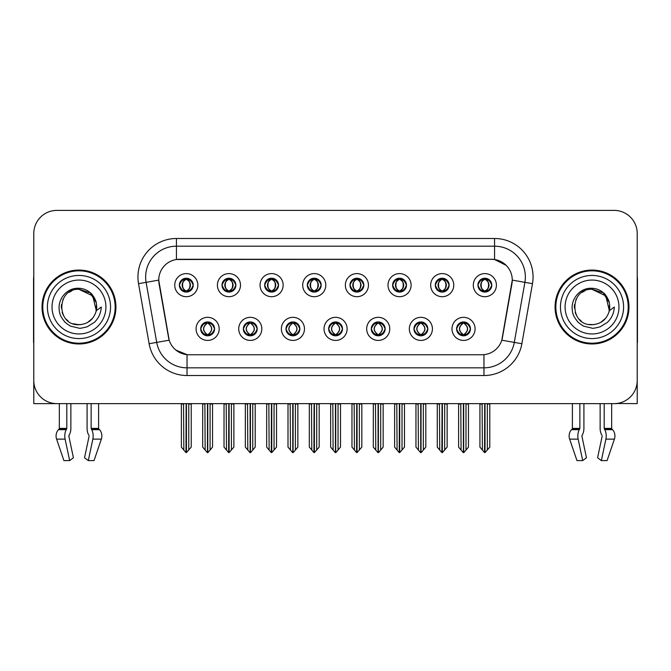 <?xml version="1.0" encoding="UTF-8"?>
<svg xmlns="http://www.w3.org/2000/svg" width="671" height="671" viewBox="0 0 671 671"><rect width="100%" height="100%" fill="white"/><g stroke="black" fill="none" stroke-linecap="round" stroke-linejoin="round"><path stroke-width="1.01" d="M179.367 285.15A6.928 6.928 0 0 0 186.295 292.078A6.928 6.928 0 0 0 193.223 285.15A6.928 6.928 0 0 0 186.295 278.222A6.928 6.928 0 0 0 179.367 285.15L179.434 285.15C180.868 289.016 182.663 290.887 184.827 290.744L184.357 291.801M174.745 285.15A11.55 11.55 0 0 0 186.295 296.699A11.55 11.55 0 0 0 197.844 285.15A11.55 11.55 0 0 0 186.295 273.6A11.55 11.55 0 0 0 174.745 285.15M285.997 328.882A6.928 6.928 0 0 0 292.925 335.81A6.928 6.928 0 0 0 299.853 328.882A6.928 6.928 0 0 0 292.925 321.946A6.928 6.928 0 0 0 285.997 328.882L286.064 328.882C287.373 332.606 289.176 334.477 291.457 334.477L292.279 334.477C287.7 330.744 287.7 327.012 292.279 323.279L291.457 323.279C289.218 323.237 287.414 325.1 286.064 328.882M281.375 328.882A11.55 11.55 0 0 0 292.925 340.423A11.55 11.55 0 0 0 304.475 328.882A11.55 11.55 0 0 0 292.925 317.333A11.55 11.55 0 0 0 281.375 328.882M243.347 328.882A6.928 6.928 0 0 0 250.275 335.81A6.928 6.928 0 0 0 257.203 328.882A6.928 6.928 0 0 0 250.275 321.946A6.928 6.928 0 0 0 243.347 328.882L243.405 328.882C244.722 332.606 246.525 334.477 248.807 334.477L249.629 334.477C245.049 330.744 245.049 327.012 249.629 323.279L248.807 323.279C246.559 323.237 244.764 325.1 243.405 328.882M238.725 328.882A11.55 11.55 0 0 0 250.275 340.423A11.55 11.55 0 0 0 261.824 328.882A11.55 11.55 0 0 0 250.275 317.333A11.55 11.55 0 0 0 238.725 328.882M413.948 328.882A6.928 6.928 0 0 0 420.885 335.81A6.928 6.928 0 0 0 427.813 328.882A6.928 6.928 0 0 0 420.885 321.946A6.928 6.928 0 0 0 413.948 328.882L414.015 328.882C415.332 332.606 417.127 334.477 419.417 334.477L420.239 334.477C415.651 330.744 415.651 327.012 420.239 323.279L419.417 323.279C417.169 323.237 415.366 325.1 414.015 328.882M409.335 328.882A11.55 11.55 0 0 0 420.885 340.423A11.55 11.55 0 0 0 432.426 328.882A11.55 11.55 0 0 0 420.885 317.333A11.55 11.55 0 0 0 409.335 328.882M349.977 285.15A6.928 6.928 0 0 0 356.905 292.078A6.928 6.928 0 0 0 363.833 285.15A6.928 6.928 0 0 0 356.905 278.222A6.928 6.928 0 0 0 349.977 285.15L350.036 285.15C351.47 289.016 353.273 290.887 355.437 290.744L354.967 291.801M345.355 285.15A11.55 11.55 0 0 0 356.905 296.699A11.55 11.55 0 0 0 368.454 285.15A11.55 11.55 0 0 0 356.905 273.6A11.55 11.55 0 0 0 345.355 285.15M435.278 285.15A6.928 6.928 0 0 0 442.206 292.078A6.928 6.928 0 0 0 449.134 285.15A6.928 6.928 0 0 0 442.206 278.222A6.928 6.928 0 0 0 435.278 285.15L435.345 285.15C436.779 289.016 438.574 290.887 440.738 290.744L440.268 291.801M430.656 285.15A11.55 11.55 0 0 0 442.206 296.699A11.55 11.55 0 0 0 453.755 285.15A11.55 11.55 0 0 0 442.206 273.6A11.55 11.55 0 0 0 430.656 285.15M200.696 328.882A6.928 6.928 0 0 0 207.624 335.81A6.928 6.928 0 0 0 214.552 328.882A6.928 6.928 0 0 0 207.624 321.946A6.928 6.928 0 0 0 200.696 328.882L200.755 328.882C202.072 332.606 203.867 334.477 206.156 334.477L206.978 334.477C202.39 330.744 202.39 327.012 206.978 323.279L206.156 323.279C203.909 323.237 202.114 325.1 200.755 328.882M196.075 328.882A11.55 11.55 0 0 0 207.624 340.423A11.55 11.55 0 0 0 219.174 328.882A11.55 11.55 0 0 0 207.624 317.333A11.55 11.55 0 0 0 196.075 328.882M307.318 285.15A6.928 6.928 0 0 0 314.254 292.078A6.928 6.928 0 0 0 321.183 285.15A6.928 6.928 0 0 0 314.254 278.222A6.928 6.928 0 0 0 307.318 285.15L307.385 285.15C308.819 289.016 310.623 290.887 312.787 290.744L312.317 291.801M302.705 285.15A11.55 11.55 0 0 0 314.254 296.699A11.55 11.55 0 0 0 325.796 285.15A11.55 11.55 0 0 0 314.254 273.6A11.55 11.55 0 0 0 302.705 285.15M222.017 285.15A6.928 6.928 0 0 0 228.945 292.078A6.928 6.928 0 0 0 235.873 285.15A6.928 6.928 0 0 0 228.945 278.222A6.928 6.928 0 0 0 222.017 285.15L222.084 285.15C223.518 289.016 225.313 290.887 227.477 290.744L227.008 291.801M217.396 285.15A11.55 11.55 0 0 0 228.945 296.699A11.55 11.55 0 0 0 240.495 285.15A11.55 11.55 0 0 0 228.945 273.6A11.55 11.55 0 0 0 217.396 285.15M264.668 285.15A6.928 6.928 0 0 0 271.596 292.078A6.928 6.928 0 0 0 278.532 285.15A6.928 6.928 0 0 0 271.596 278.222A6.928 6.928 0 0 0 264.668 285.15L264.735 285.15C266.169 289.016 267.972 290.887 270.136 290.744L269.658 291.801M260.054 285.15A11.55 11.55 0 0 0 271.596 296.699A11.55 11.55 0 0 0 283.145 285.15A11.55 11.55 0 0 0 271.596 273.6A11.55 11.55 0 0 0 260.054 285.15M371.298 328.882A6.928 6.928 0 0 0 378.226 335.81A6.928 6.928 0 0 0 385.154 328.882A6.928 6.928 0 0 0 378.226 321.946A6.928 6.928 0 0 0 371.298 328.882L371.365 328.882C372.673 332.606 374.477 334.477 376.767 334.477L377.588 334.477C373.001 330.744 373.001 327.012 377.588 323.279L376.767 323.279C374.519 323.237 372.715 325.1 371.365 328.882M366.676 328.882A11.55 11.55 0 0 0 378.226 340.423A11.55 11.55 0 0 0 389.776 328.882A11.55 11.55 0 0 0 378.226 317.333A11.55 11.55 0 0 0 366.676 328.882M328.647 328.882A6.928 6.928 0 0 0 335.575 335.81A6.928 6.928 0 0 0 342.504 328.882A6.928 6.928 0 0 0 335.575 321.946A6.928 6.928 0 0 0 328.647 328.882L328.715 328.882C330.023 332.606 331.826 334.477 334.116 334.477L334.93 334.477C330.35 330.744 330.35 327.012 334.93 323.279L334.116 323.279C331.868 323.237 330.065 325.1 328.715 328.882M324.026 328.882A11.55 11.55 0 0 0 335.575 340.423A11.55 11.55 0 0 0 347.125 328.882A11.55 11.55 0 0 0 335.575 317.333A11.55 11.55 0 0 0 324.026 328.882M477.928 285.15A6.928 6.928 0 0 0 484.856 292.078A6.928 6.928 0 0 0 491.784 285.15A6.928 6.928 0 0 0 484.856 278.222A6.928 6.928 0 0 0 477.928 285.15L477.995 285.15C479.43 289.016 481.224 290.887 483.388 290.744L482.919 291.801M473.307 285.15A11.55 11.55 0 0 0 484.856 296.699A11.55 11.55 0 0 0 496.406 285.15A11.55 11.55 0 0 0 484.856 273.6A11.55 11.55 0 0 0 473.307 285.15M392.627 285.15A6.928 6.928 0 0 0 399.555 292.078A6.928 6.928 0 0 0 406.483 285.15A6.928 6.928 0 0 0 399.555 278.222A6.928 6.928 0 0 0 392.627 285.15L392.694 285.15C394.129 289.016 395.924 290.887 398.088 290.744L397.618 291.801M388.006 285.15A11.55 11.55 0 0 0 399.555 296.699A11.55 11.55 0 0 0 411.105 285.15A11.55 11.55 0 0 0 399.555 273.6A11.55 11.55 0 0 0 388.006 285.15M456.607 328.882A6.928 6.928 0 0 0 463.535 335.81A6.928 6.928 0 0 0 470.463 328.882A6.928 6.928 0 0 0 463.535 321.946A6.928 6.928 0 0 0 456.607 328.882L456.666 328.882C457.983 332.606 459.778 334.477 462.067 334.477L462.889 334.477C458.301 330.744 458.301 327.012 462.889 323.279L462.067 323.279C459.82 323.237 458.025 325.1 456.666 328.882M451.986 328.882A11.55 11.55 0 0 0 463.535 340.423A11.55 11.55 0 0 0 475.085 328.882A11.55 11.55 0 0 0 463.535 317.333A11.55 11.55 0 0 0 451.986 328.882M158.733 280.067A20.784 20.784 0 0 0 159.052 283.674L168.555 337.572A20.784 20.784 0 0 0 189.021 354.749L481.979 354.749A20.784 20.784 0 0 0 502.445 337.572L511.948 283.674A20.784 20.784 0 0 0 491.482 259.283L179.518 259.283A20.784 20.784 0 0 0 158.733 280.067L158.96 276.989M616.666 403.497L637.215 403.632L637.215 233.491A23.099 23.099 0 0 0 614.124 210.392L56.876 210.392A23.099 23.099 0 0 0 33.785 233.491L33.785 403.632L59.342 403.632L59.342 428.392L66.806 428.392L66.261 429.666A8.471 4.462 90 0 0 65.104 439.128L69.65 460.608L73.407 457.739L68.861 436.259L69.381 434.699A8.471 4.462 90 0 0 70.866 428.392L70.866 403.632L87.087 403.632L87.087 428.392A8.471 4.462 -90 0 0 88.564 434.699L88.975 435.395L88.564 434.699M89.084 436.259L84.538 457.739L88.304 460.608L92.85 439.128A8.471 4.462 -90 0 0 91.684 429.666L91.139 428.392L98.603 428.392L98.603 403.632L103.611 403.632M567.389 403.632L572.397 403.632L572.397 428.392L579.861 428.392L579.316 429.666A8.471 4.462 90 0 0 578.15 439.128L582.696 460.608L586.462 457.739L581.916 436.259L582.436 434.699A8.471 4.462 90 0 0 583.913 428.392L583.913 403.632L600.134 403.632L600.134 428.392A8.471 4.462 -90 0 0 601.619 434.699L602.03 435.395L601.619 434.699M602.139 436.259L597.593 457.739L601.35 460.608L605.896 439.128A8.471 4.462 -90 0 0 604.739 429.666L604.194 428.392L611.658 428.392L611.658 403.632L616.666 403.632M42.021 307.016A36.955 36.955 0 0 0 78.977 343.971A36.955 36.955 0 0 0 115.932 307.016A36.955 36.955 0 0 0 78.977 270.061A36.955 36.955 0 0 0 42.021 307.016M555.068 307.016A36.955 36.955 0 0 0 592.023 343.971A36.955 36.955 0 0 0 628.979 307.016A36.955 36.955 0 0 0 592.023 270.061A36.955 36.955 0 0 0 555.068 307.016M176.439 238.49L494.561 238.49A38.49 38.49 0 0 1 532.472 283.674L521.879 343.728A38.49 38.49 0 0 1 483.967 375.534L187.033 375.534A38.49 38.49 0 0 1 149.121 343.728L138.528 283.674A38.49 38.49 0 0 1 176.439 238.49L176.439 246.19L494.561 246.19A30.799 30.799 0 0 1 524.89 282.34L514.296 342.386A30.799 30.799 0 0 1 483.967 367.834L187.033 367.834A30.799 30.799 0 0 1 156.704 342.386L146.11 282.34A30.799 30.799 0 0 1 176.439 246.19L176.439 259.509L491.482 259.283L494.561 259.509L506.177 265.364M481.979 354.749L189.021 354.749M187.033 375.534L187.033 354.649L175.936 350.111M532.472 283.674L512.267 280.109L501.807 340.189L521.879 343.728M149.121 343.728L169.193 340.189L158.733 280.109L146.11 282.34A30.799 30.799 0 0 1 145.649 276.989M502.445 337.572L502.319 338.226M168.681 338.226L168.555 337.572M614.124 210.392L56.876 210.392M33.785 233.491L33.785 380.541A23.099 23.099 0 0 0 56.876 403.632L614.124 403.632A23.099 23.099 0 0 0 637.215 380.541L637.215 233.491M464.726 335.701L464.173 334.477L464.995 334.477C467.242 334.527 469.046 332.657 470.396 328.865C469.079 325.141 467.276 323.279 464.995 323.279L465.464 322.223M464.726 322.055L464.173 323.279L464.995 323.279M463.116 334.477L462.537 335.735L463.124 334.477C458.251 330.744 458.251 327.012 463.124 323.279L462.537 322.021L463.124 323.279C458.41 327.012 458.41 330.744 463.116 334.477M462.889 323.279L462.344 322.055M464.173 323.279C468.761 327.012 468.761 330.744 464.173 334.477L463.946 334.477C468.652 330.744 468.652 327.012 463.946 323.279L464.525 322.021M464.173 334.477L464.525 335.735M460.784 403.632L461.069 450.04L463.216 452.598L463.846 452.598L468.459 447.104L468.459 404.017L465.993 404.017L465.993 450.04M463.686 403.632L463.686 452.598M463.376 452.598L463.376 403.632M458.603 403.632L458.603 447.104L461.069 450.04M461.069 404.017L458.603 404.017M482.113 403.632L482.399 450.04L484.546 452.598L484.705 403.632M485.016 403.632L485.016 452.598L489.788 447.104L489.788 404.017L487.322 404.017L487.607 403.632M479.933 403.632L479.933 447.104L482.399 450.04M482.399 404.017L479.933 404.017M487.322 450.04L487.322 404.017M483.665 291.977L484.21 290.744L483.388 290.744M483.665 278.322L484.21 279.555L483.388 279.555C481.157 279.513 479.362 281.375 477.995 285.15M491.784 285.15L491.726 285.15C490.392 281.426 488.589 279.555 486.324 279.555L485.502 279.555C487.708 280.73 488.865 282.592 489 285.15C488.865 287.708 487.708 289.57 485.502 290.744L486.324 290.744L486.794 291.801M491.726 285.15C490.333 288.949 488.538 290.82 486.324 290.744M484.21 290.744L484.437 290.744C482.181 289.57 480.99 287.708 480.855 285.15C480.99 282.592 482.181 280.73 484.437 279.555L483.866 278.289L484.445 279.555C480.142 279.698 480.008 290.031 484.445 290.744L483.866 292.011L484.21 290.744C482.013 289.57 480.847 287.708 480.721 285.15C480.847 282.592 482.013 280.73 484.21 279.555M485.276 279.555L485.276 279.555C489.57 279.698 489.713 290.031 485.267 290.744L485.846 292.011L485.276 290.744C487.532 289.57 488.731 287.708 488.865 285.15C488.731 282.592 487.532 280.73 485.276 279.555L485.854 278.289L485.267 279.555M422.076 335.701L421.522 334.477L422.344 334.477C424.592 334.527 426.395 332.657 427.746 328.865C426.429 325.141 424.626 323.279 422.344 323.279L422.814 322.223M422.076 322.055L421.522 323.279L422.344 323.279M420.465 334.477L419.887 335.735L420.474 334.477C415.601 330.744 415.601 327.012 420.474 323.279L419.887 322.021L420.474 323.279C415.76 327.012 415.76 330.744 420.465 334.477M420.239 323.279L419.685 322.055M421.522 323.279C426.11 327.012 426.11 330.744 421.522 334.477L421.296 334.477C426.001 330.744 426.001 327.012 421.296 323.279L421.874 322.021M421.522 334.477L421.874 335.735M418.134 403.632L418.419 450.04L420.566 452.598L421.195 452.598L425.808 447.104L425.808 404.017L423.342 404.017L423.342 450.04M421.036 403.632L421.036 452.598M420.725 452.598L420.725 403.632M415.953 403.632L415.953 447.104L418.419 450.04M418.419 404.017L415.953 404.017M379.417 335.701L378.872 334.477L379.694 334.477C381.942 334.527 383.737 332.657 385.095 328.865C383.77 325.141 381.975 323.279 379.694 323.279L380.163 322.223M379.417 322.055L378.872 323.279L379.694 323.279M377.815 334.477L377.236 335.735L377.815 334.477C372.95 330.744 372.95 327.012 377.815 323.279L377.236 322.021L377.815 323.279C373.11 327.012 373.11 330.744 377.815 334.477M377.588 323.279L377.035 322.055M378.872 323.279C383.46 327.012 383.46 330.744 378.872 334.477L378.645 334.477C383.351 330.744 383.351 327.012 378.645 323.279L379.224 322.021M378.872 334.477L379.224 335.735M375.483 403.632L375.768 450.04L377.916 452.598L378.545 452.598L383.158 447.104L383.158 404.017L380.692 404.017L380.692 450.04M378.385 403.632L378.385 452.598M378.075 452.598L378.075 403.632M373.302 403.632L373.302 447.104L375.768 450.04M375.768 404.017L373.302 404.017M336.767 335.701L336.221 334.477L337.043 334.477C339.291 334.527 341.086 332.657 342.445 328.865C341.12 325.141 339.325 323.279 337.043 323.279L337.513 322.223M336.767 322.055L336.221 323.279L337.043 323.279M335.165 334.477L334.586 335.735L335.165 334.477C330.291 330.744 330.291 327.012 335.165 323.279L334.586 322.021L335.165 323.279C330.459 327.012 330.459 330.744 335.165 334.477M334.93 323.279L334.384 322.055M336.221 323.279C340.809 327.012 340.809 330.744 336.221 334.477L335.995 334.477C340.7 330.744 340.7 327.012 335.995 323.279L336.574 322.021M336.221 334.477L336.574 335.735M332.824 403.632L333.11 450.04L335.265 452.598L335.894 452.598L340.507 447.104L340.507 404.017L338.041 404.017L338.041 450.04M335.735 403.632L335.735 452.598M335.425 452.598L335.425 403.632M330.652 403.632L330.652 447.104L333.11 450.04M333.11 404.017L330.652 404.017M439.455 403.632L439.74 450.04L441.887 452.598L442.055 403.632M442.357 403.632L442.357 452.598L447.138 447.104L447.138 404.017L444.672 404.017L444.957 403.632M437.282 403.632L437.282 447.104L439.74 450.04M439.74 404.017L437.282 404.017M444.672 450.04L444.672 404.017M441.015 291.977L441.56 290.744L440.738 290.744M441.015 278.322L441.56 279.555L440.738 279.555C438.507 279.513 436.712 281.375 435.345 285.15M449.134 285.15L449.075 285.15C447.733 281.426 445.938 279.555 443.674 279.555L442.852 279.555C445.049 280.73 446.215 282.592 446.349 285.15C446.215 287.708 445.049 289.57 442.852 290.744L443.674 290.744L444.143 291.801M449.075 285.15C447.683 288.949 445.888 290.82 443.674 290.744M441.56 290.744L441.786 290.744C439.53 289.57 438.339 287.708 438.205 285.15C438.339 282.592 439.53 280.73 441.786 279.555L441.208 278.289L441.795 279.555C437.492 279.698 437.358 290.031 441.795 290.744L441.216 292.011L441.56 290.744C439.362 289.57 438.197 287.708 438.062 285.15C438.197 282.592 439.362 280.73 441.56 279.555M442.625 279.555L442.625 279.555C446.92 279.698 447.054 290.031 442.617 290.744L443.195 292.011L442.625 290.744C444.881 289.57 446.081 287.708 446.207 285.15C446.081 282.592 444.881 280.73 442.625 279.555L443.204 278.289L442.617 279.555M396.804 403.632L397.089 450.04L399.237 452.598L399.404 403.632M399.706 403.632L399.706 452.598L404.479 447.104L404.479 404.017L402.021 404.017L402.306 403.632M394.623 403.632L394.623 447.104L397.089 450.04M397.089 404.017L394.623 404.017M402.021 450.04L402.021 404.017M398.364 291.977L398.91 290.744L398.088 290.744M398.364 278.322L398.91 279.555L398.088 279.555C395.856 279.513 394.062 281.375 392.694 285.15M406.483 285.15L406.416 285.15C405.083 281.426 403.288 279.555 401.023 279.555L400.201 279.555C402.399 280.73 403.565 282.592 403.699 285.15C403.565 287.708 402.399 289.57 400.201 290.744L401.023 290.744L401.493 291.801M406.416 285.15C405.032 288.949 403.229 290.82 401.023 290.744M398.91 290.744L399.136 290.744C396.88 289.57 395.68 287.708 395.555 285.15C395.68 282.592 396.88 280.73 399.136 279.555L398.557 278.289L399.144 279.555C394.842 279.698 394.707 290.031 399.144 290.744L398.566 292.011L398.91 290.744C396.712 289.57 395.546 287.708 395.412 285.15C395.546 282.592 396.712 280.73 398.91 279.555M399.975 279.555L399.975 279.555C404.269 279.698 404.403 290.031 399.966 290.744L400.545 292.011L399.975 290.744C402.231 289.57 403.422 287.708 403.556 285.15C403.422 282.592 402.231 280.73 399.975 279.555L400.553 278.289L399.966 279.555M354.154 403.632L354.439 450.04L356.586 452.598L356.746 403.632M357.056 403.632L357.056 452.598L361.828 447.104L361.828 404.017L359.362 404.017L359.648 403.632M351.973 403.632L351.973 447.104L354.439 450.04M354.439 404.017L351.973 404.017M359.362 450.04L359.362 404.017M355.705 291.977L356.259 290.744L355.437 290.744M355.705 278.322L356.259 279.555L355.437 279.555C353.206 279.513 351.403 281.375 350.036 285.15M363.833 285.15L363.766 285.15C362.432 281.426 360.637 279.555 358.373 279.555L357.551 279.555C359.748 280.73 360.914 282.592 361.04 285.15C360.914 287.708 359.748 289.57 357.551 290.744L358.373 290.744L358.842 291.801M363.766 285.15C362.382 288.949 360.579 290.82 358.373 290.744M356.259 290.744L356.486 290.744C354.229 289.57 353.03 287.708 352.896 285.15C353.03 282.592 354.229 280.73 356.486 279.555L355.907 278.289L356.494 279.555C352.191 279.698 352.049 290.031 356.494 290.744L355.915 292.011L356.259 290.744C354.053 289.57 352.896 287.708 352.761 285.15C352.896 282.592 354.053 280.73 356.259 279.555M357.324 279.555L357.324 279.555C361.619 279.698 361.753 290.031 357.316 290.744L357.895 292.011L357.324 290.744C359.581 289.57 360.772 287.708 360.906 285.15C360.772 282.592 359.581 280.73 357.324 279.555L357.895 278.289L357.316 279.555M311.503 403.632L311.789 450.04L313.936 452.598L314.095 403.632M314.405 403.632L314.405 452.598L319.178 447.104L319.178 404.017L316.712 404.017L316.997 403.632M309.323 403.632L309.323 447.104L311.789 450.04M311.789 404.017L309.323 404.017M316.712 450.04L316.712 404.017M313.055 291.977L313.609 290.744L312.787 290.744M313.055 278.322L313.609 279.555L312.787 279.555C310.556 279.513 308.752 281.375 307.385 285.15M321.183 285.15L321.115 285.15C319.782 281.426 317.979 279.555 315.714 279.555L314.9 279.555C317.098 280.73 318.264 282.592 318.389 285.15C318.264 287.708 317.098 289.57 314.9 290.744L315.714 290.744L316.192 291.801M321.115 285.15C319.731 288.949 317.928 290.82 315.714 290.744M313.609 290.744L313.835 290.744C311.579 289.57 310.379 287.708 310.245 285.15C310.379 282.592 311.579 280.73 313.835 279.555C309.532 279.698 309.398 290.031 313.835 290.744L313.609 290.744C311.403 289.57 310.237 287.708 310.111 285.15C310.237 282.592 311.403 280.73 313.609 279.555L313.609 279.555M314.674 279.555L314.674 279.555C318.968 279.698 319.102 290.031 314.665 290.744L315.244 292.011L314.674 290.744C316.93 289.57 318.121 287.708 318.255 285.15C318.121 282.592 316.93 280.73 314.674 279.555L315.244 278.289L314.665 279.555M66.806 403.632L66.806 428.392M91.139 428.392L91.139 403.632M68.97 435.395L68.861 436.259M88.304 460.608L94.024 460.608L101.363 439.128A8.471 7.196 90 0 0 99.484 429.666L98.822 428.97A0.772 0.654 -90 0 1 98.603 428.392M63.921 460.608L56.59 439.128L63.921 460.608L69.65 460.608M66.261 429.666L58.461 429.666A8.471 7.196 -90 0 0 56.59 439.128A8.471 7.196 -90 0 1 58.461 429.666L59.123 428.97A0.772 0.654 90 0 0 59.342 428.392M33.785 356.284L33.785 348.584M33.785 342.411A15.399 15.399 0 0 0 33.55 342.428L33.55 279.295A15.399 15.399 0 0 1 33.785 276.645M579.861 403.632L579.861 428.392M604.194 428.392L604.194 403.632M582.025 435.395L581.916 436.259M601.35 460.608L607.079 460.608L614.41 439.128A8.471 7.196 90 0 0 612.539 429.666L611.877 428.97L612.539 429.666L604.739 429.666M576.976 460.608L569.637 439.128L576.976 460.608L582.696 460.608M579.316 429.666L571.516 429.666A8.471 7.196 -90 0 0 569.637 439.128A8.471 7.196 -90 0 1 571.516 429.666L572.178 428.97A0.772 0.654 90 0 0 572.397 428.392M611.658 428.392A0.772 0.654 -90 0 0 611.877 428.97L604.328 428.97M637.215 348.584L637.215 356.284M637.215 276.645A15.399 15.399 0 0 1 637.45 279.295L637.45 342.428A15.399 15.399 0 0 0 637.215 342.411M78.826 324.722L73.064 323.707M68.266 321.115L66.27 319.346M63.544 315.697L62.126 312.468M61.296 307.997L61.43 304.609M62.764 299.887L64.441 296.901M68.987 292.397L71.965 290.753M75.982 324.462L80.696 324.638M78.977 324.722C88.035 324.101 93.806 319.43 96.288 310.698L101.287 307.016C100.918 313.147 98.595 318.272 94.326 322.382L87.18 326.794C81.971 328.119 79.237 328.572 78.977 328.144L71.092 326.282C70.673 326.618 64.139 321.77 64.592 321.677C60.876 316.838 59.249 314.741 59.04 307.175C59.383 296.758 68.274 287.565 78.977 288.278C83.288 288.455 87.104 289.973 90.409 292.841C92.137 293.588 96.641 301.128 96.288 303.334A17.706 17.706 0 0 1 96.297 310.681L92.732 295.869L78.977 289.318C56.129 288.203 56.129 325.812 78.977 324.722L81.048 324.596M87.591 322.483L92.749 318.129M96.02 311.78L96.473 304.324M96.054 302.336L90.577 293.638M89.218 292.573L79.388 289.318M89.243 321.434L90.593 320.377M110.539 307.016A31.562 31.562 0 0 1 78.977 338.578A31.562 31.562 0 0 1 47.406 307.016A31.562 31.562 0 0 1 78.977 275.445A31.562 31.562 0 0 1 110.539 307.016M78.977 343.2A36.184 36.184 0 0 1 42.785 307.016A36.184 36.184 0 0 1 78.977 270.832A36.184 36.184 0 0 1 115.16 307.016A36.184 36.184 0 0 1 78.977 343.2M78.977 333.957A26.949 26.949 0 0 1 52.028 307.016A26.949 26.949 0 0 1 78.977 280.067A26.949 26.949 0 0 1 105.917 307.016A26.949 26.949 0 0 1 78.977 333.957M581.312 321.115L579.316 319.346M576.599 315.697L575.181 312.468M574.351 307.997L574.485 304.609M575.819 299.887L577.496 296.901M582.034 292.397L585.02 290.753M589.037 324.462L593.751 324.638M592.023 324.722C601.09 324.101 606.861 319.43 609.343 310.698L614.342 307.016C613.973 313.147 611.65 318.272 607.381 322.382L600.235 326.794C595.026 328.119 592.292 328.572 592.023 328.144L584.147 326.282C583.728 326.618 577.186 321.77 577.639 321.677C573.931 316.838 572.304 314.741 572.086 307.175C572.438 296.758 581.329 287.565 592.023 288.278C596.343 288.455 600.159 289.973 603.464 292.841C605.192 293.588 609.696 301.128 609.343 303.334A17.706 17.706 0 0 1 609.352 310.681L605.787 295.869L592.023 289.318C569.184 288.203 569.184 325.812 592.023 324.722L594.103 324.596M600.637 322.483L605.804 318.129M609.075 311.78L609.528 304.324M609.1 302.336L603.632 293.638M602.273 292.573L592.443 289.318M602.298 321.434L603.648 320.377M623.594 307.016A31.562 31.562 0 0 1 592.023 338.578A31.562 31.562 0 0 1 560.461 307.016A31.562 31.562 0 0 1 592.023 275.445A31.562 31.562 0 0 1 623.594 307.016M592.023 343.2A36.184 36.184 0 0 1 555.84 307.016A36.184 36.184 0 0 1 592.023 270.832A36.184 36.184 0 0 1 628.215 307.016A36.184 36.184 0 0 1 592.023 343.2M592.023 333.957A26.949 26.949 0 0 1 565.083 307.016A26.949 26.949 0 0 1 592.023 280.067A26.949 26.949 0 0 1 618.972 307.016A26.949 26.949 0 0 1 592.023 333.957M294.116 335.701L293.571 334.477L294.393 334.477C296.641 334.527 298.436 332.657 299.794 328.865C298.469 325.141 296.666 323.279 294.393 323.279L294.863 322.223M294.116 322.055L293.571 323.279L294.393 323.279M292.506 334.477L291.935 335.735L292.514 334.477C287.641 330.744 287.641 327.012 292.514 323.279L291.935 322.021L292.514 323.279C287.809 327.012 287.809 330.744 292.506 334.477M292.279 323.279L291.734 322.055M293.571 323.279L293.915 322.021L293.571 323.279C298.15 327.012 298.15 330.744 293.571 334.477L293.915 335.735L293.336 334.477C298.041 330.744 298.041 327.012 293.344 323.279C298.209 327.012 298.209 330.744 293.336 334.477L293.571 334.477M290.174 403.632L290.459 450.04L292.606 452.598L293.244 452.598L297.849 447.104L297.849 404.017L295.391 404.017L295.391 450.04M293.076 403.632L293.076 452.598M292.774 452.598L292.774 403.632M288.002 403.632L288.002 447.104L290.459 450.04M290.459 404.017L288.002 404.017M251.466 335.701L250.92 334.477L251.734 334.477C253.982 334.527 255.785 332.657 257.136 328.865C255.819 325.141 254.015 323.279 251.734 323.279L252.212 322.223M251.466 322.055L250.92 323.279L251.734 323.279M249.855 334.477L249.276 335.735L249.864 334.477C244.99 330.744 244.99 327.012 249.864 323.279L249.276 322.021L249.864 323.279C245.15 327.012 245.15 330.744 249.855 334.477M249.629 323.279L249.084 322.055M250.92 323.279L251.264 322.021L250.92 323.279C255.5 327.012 255.5 330.744 250.92 334.477L251.264 335.735L250.686 334.477C255.391 330.744 255.391 327.012 250.694 323.279C255.559 327.012 255.559 330.744 250.686 334.477L250.92 334.477M247.524 403.632L247.809 450.04L249.956 452.598L250.585 452.598L255.198 447.104L255.198 404.017L252.741 404.017L252.741 450.04M250.426 403.632L250.426 452.598M250.115 452.598L250.115 403.632M245.343 403.632L245.343 447.104L247.809 450.04M247.809 404.017L245.343 404.017M208.815 335.701L208.262 334.477L209.084 334.477C211.331 334.527 213.135 332.657 214.485 328.865C213.168 325.141 211.365 323.279 209.084 323.279L209.553 322.223M208.815 322.055L208.262 323.279L209.084 323.279M207.205 334.477L206.626 335.735L207.213 334.477C202.34 330.744 202.34 327.012 207.213 323.279L206.626 322.021L207.213 323.279C202.499 327.012 202.499 330.744 207.205 334.477M206.978 323.279L206.433 322.055M208.262 323.279L208.614 322.021L208.262 323.279C212.85 327.012 212.85 330.744 208.262 334.477L208.614 335.735L208.035 334.477C212.741 330.744 212.741 327.012 208.035 323.279C212.908 327.012 212.908 330.744 208.035 334.477L208.262 334.477M204.873 403.632L205.158 450.04L207.305 452.598L207.935 452.598L212.548 447.104L212.548 404.017L210.082 404.017L210.082 450.04M207.775 403.632L207.775 452.598M207.465 452.598L207.465 403.632M202.692 403.632L202.692 447.104L205.158 450.04M205.158 404.017L202.692 404.017M268.853 403.632L269.138 450.04L271.285 452.598L271.445 403.632M271.755 403.632L271.755 452.598L276.527 447.104L276.527 404.017L274.062 404.017L274.347 403.632M266.672 403.632L266.672 447.104L269.138 450.04M269.138 404.017L266.672 404.017M274.062 450.04L274.062 404.017M270.405 291.977L270.95 290.744L270.136 290.744M270.405 278.322L270.95 279.555L270.136 279.555C267.905 279.513 266.102 281.375 264.735 285.15M278.532 285.15L278.465 285.15C277.131 281.426 275.328 279.555 273.063 279.555L272.25 279.555C274.447 280.73 275.613 282.592 275.739 285.15C275.613 287.708 274.447 289.57 272.25 290.744L273.063 290.744L273.533 291.801M278.465 285.15C277.073 288.949 275.278 290.82 273.063 290.744M270.95 290.744L271.185 290.744C268.92 289.57 267.729 287.708 267.595 285.15C267.729 282.592 268.92 280.73 271.185 279.555C266.882 279.698 266.748 290.031 271.185 290.744L270.95 290.744C268.752 289.57 267.586 287.708 267.461 285.15C267.586 282.592 268.752 280.73 270.95 279.555L270.95 279.555M272.015 279.555L272.015 279.555C276.318 279.698 276.452 290.031 272.015 290.744L272.585 292.011L272.015 290.744C274.271 289.57 275.471 287.708 275.605 285.15C275.471 282.592 274.271 280.73 272.015 279.555L272.594 278.289L272.015 279.555M226.202 403.632L226.488 450.04L228.635 452.598L228.794 403.632M229.105 403.632L229.105 452.598L233.877 447.104L233.877 404.017L231.411 404.017L231.696 403.632M224.022 403.632L224.022 447.104L226.488 450.04M226.488 404.017L224.022 404.017M231.411 450.04L231.411 404.017M227.754 291.977L228.299 290.744L227.477 290.744M227.754 278.322L228.299 279.555L227.477 279.555C225.246 279.513 223.451 281.375 222.084 285.15M235.873 285.15L235.815 285.15C234.481 281.426 232.678 279.555 230.413 279.555L229.591 279.555C231.797 280.73 232.954 282.592 233.089 285.15C232.954 287.708 231.797 289.57 229.591 290.744L230.413 290.744L230.883 291.801M235.815 285.15C234.422 288.949 232.627 290.82 230.413 290.744M228.299 290.744L228.526 290.744C226.27 289.57 225.079 287.708 224.944 285.15C225.079 282.592 226.27 280.73 228.526 279.555C224.231 279.698 224.097 290.031 228.534 290.744L228.299 290.744C226.102 289.57 224.936 287.708 224.81 285.15C224.936 282.592 226.102 280.73 228.299 279.555L228.299 279.555M229.365 279.555L229.365 279.555C233.659 279.698 233.802 290.031 229.356 290.744L229.935 292.011L229.365 290.744C231.621 289.57 232.82 287.708 232.954 285.15C232.82 282.592 231.621 280.73 229.365 279.555L229.943 278.289L229.356 279.555M183.544 403.632L183.829 450.04L185.976 452.598L186.144 403.632M186.446 403.632L186.446 452.598L191.227 447.104L191.227 404.017L188.761 404.017L189.046 403.632M181.371 403.632L181.371 447.104L183.829 450.04M183.829 404.017L181.371 404.017M188.761 450.04L188.761 404.017M185.104 291.977L185.649 290.744L184.827 290.744M185.104 278.322L185.649 279.555L184.827 279.555C182.596 279.513 180.801 281.375 179.434 285.15M193.223 285.15L193.164 285.15C191.822 281.426 190.027 279.555 187.763 279.555L186.941 279.555C189.138 280.73 190.304 282.592 190.438 285.15C190.304 287.708 189.138 289.57 186.941 290.744L187.763 290.744L188.232 291.801M193.164 285.15C191.772 288.949 189.977 290.82 187.763 290.744M185.649 290.744L185.875 290.744C183.619 289.57 182.428 287.708 182.294 285.15C182.428 282.592 183.619 280.73 185.875 279.555C181.581 279.698 181.447 290.031 185.884 290.744L185.649 290.744C183.451 289.57 182.286 287.708 182.16 285.15C182.286 282.592 183.451 280.73 185.649 279.555L185.649 279.555M186.714 279.555L186.714 279.555C191.009 279.698 191.151 290.031 186.706 290.744L187.284 292.011L186.714 290.744C188.97 289.57 190.17 287.708 190.296 285.15C190.17 282.592 188.97 280.73 186.714 279.555L187.293 278.289L186.706 279.555M494.561 238.49L494.561 259.509M483.967 354.649L483.967 375.534M138.528 283.674L146.11 282.34M462.067 334.477L461.598 335.534M462.344 335.701L462.889 334.477M462.067 323.279L461.598 322.223M464.995 334.477L465.464 335.534M483.388 279.555L482.919 278.499M486.324 279.555L486.794 278.499M486.056 278.322L485.502 279.555M486.056 291.977L485.502 290.744M419.417 334.477L418.947 335.534M419.685 335.701L420.239 334.477M419.417 323.279L418.947 322.223M422.344 334.477L422.814 335.534M376.767 334.477L376.297 335.534M377.035 335.701L377.588 334.477M376.767 323.279L376.297 322.223M379.694 334.477L380.163 335.534M334.116 334.477L333.638 335.534M334.384 335.701L334.93 334.477M334.116 323.279L333.638 322.223M337.043 334.477L337.513 335.534M440.738 279.555L440.268 278.499M443.674 279.555L444.143 278.499M443.397 278.322L442.852 279.555M443.397 291.977L442.852 290.744M398.088 279.555L397.618 278.499M401.023 279.555L401.493 278.499M400.746 278.322L400.201 279.555M400.746 291.977L400.201 290.744M355.437 279.555L354.967 278.499M358.373 279.555L358.842 278.499M358.096 278.322L357.551 279.555M358.096 291.977L357.551 290.744M312.787 279.555L312.317 278.499M315.714 279.555L316.192 278.499M315.445 278.322L314.9 279.555M315.445 291.977L314.9 290.744M313.256 292.002L313.835 290.744L313.265 292.011M313.256 278.289L313.835 279.555L313.265 278.289M92.85 439.128L101.363 439.128M56.59 439.128L65.104 439.128M91.684 429.666L99.484 429.666M91.273 428.97L98.822 428.97M59.123 428.97L66.672 428.97M605.896 439.128L614.41 439.128M569.637 439.128L578.15 439.128M572.178 428.97L579.727 428.97M291.457 334.477L290.988 335.534M291.734 335.701L292.279 334.477M291.457 323.279L290.988 322.223M294.393 334.477L294.863 335.534M248.807 334.477L248.337 335.534M249.084 335.701L249.629 334.477M248.807 323.279L248.337 322.223M251.734 334.477L252.212 335.534M206.156 334.477L205.687 335.534M206.433 335.701L206.978 334.477M206.156 323.279L205.687 322.223M209.084 334.477L209.553 335.534M270.136 279.555L269.658 278.499M273.063 279.555L273.533 278.499M272.795 278.322L272.25 279.555M272.795 291.977L272.25 290.744M270.606 292.002L271.185 290.744L270.606 292.011M270.606 278.289L271.185 279.555L270.606 278.289M227.477 279.555L227.008 278.499M230.413 279.555L230.883 278.499M230.145 278.322L229.591 279.555M230.145 291.977L229.591 290.744M227.955 292.002L228.526 290.744L227.955 292.011M227.955 278.289L228.526 279.555L227.955 278.289M184.827 279.555L184.357 278.499M187.763 279.555L188.232 278.499M187.486 278.322L186.941 279.555M187.486 291.977L186.941 290.744M185.297 292.002L185.875 290.744L185.305 292.011M185.297 278.289L185.875 279.555L185.305 278.289M464.517 322.021L463.946 323.279C468.811 327.012 468.811 330.744 463.946 334.477L464.517 335.735M421.866 322.021L421.287 323.279C426.16 327.012 426.16 330.744 421.287 334.477L421.866 335.735M379.216 322.021L378.637 323.279C383.51 327.012 383.51 330.744 378.637 334.477L379.216 335.735M336.565 322.021L335.986 323.279C340.86 327.012 340.86 330.744 335.986 334.477L336.565 335.735"/></g></svg>
